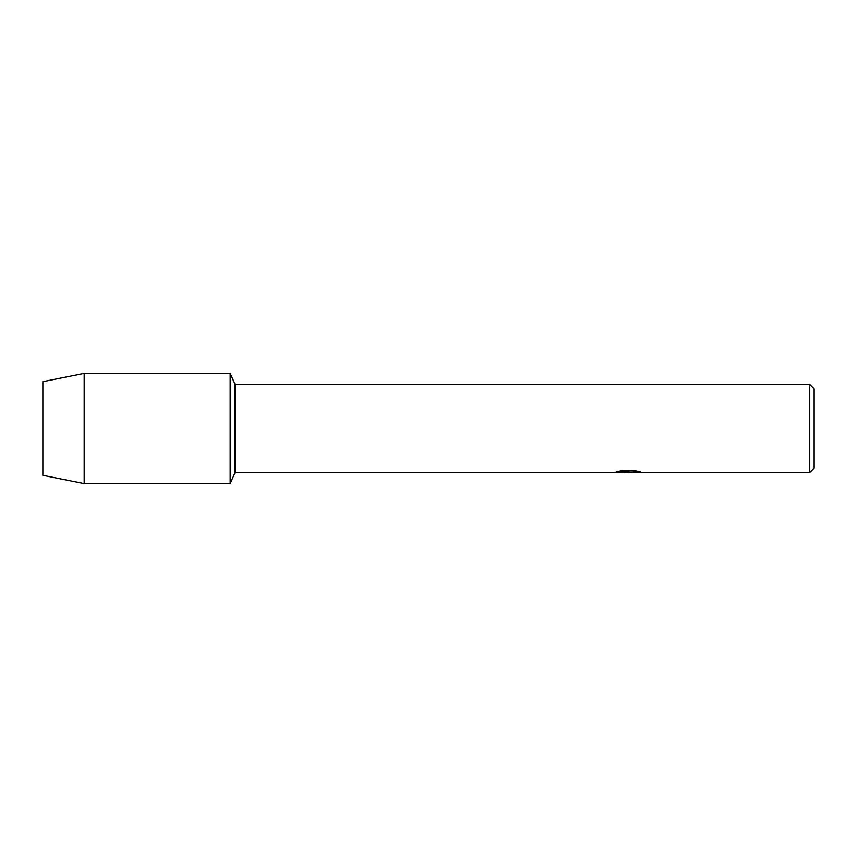 <?xml version="1.0" encoding="UTF-8"?>
<svg xmlns="http://www.w3.org/2000/svg" width="857" height="857" viewBox="0 0 857 857"><rect width="100%" height="100%" fill="white"/><g stroke="black" fill="none" stroke-linecap="round" stroke-linejoin="round"><path stroke-width="1.29" d="M616.504 471.843L628.974 471.896L613.891 472.571L235.097 472.571L230.169 483.594L84.168 483.594L42.85 475.324L42.85 381.676L84.168 373.406L230.169 373.406L235.097 384.429L809.747 384.429L814.15 388.832L814.15 468.168L809.747 472.571L631.588 472.571L640.318 471.928M235.097 472.571L235.097 384.429M230.169 483.594L230.169 373.406L230.169 483.594M627.913 472.518L624.421 472.518M627.388 472.571L625.514 472.571M809.747 472.571L809.747 384.429M628.974 471.896L616.29 471.896L620.425 470.964L636.065 470.964L640.608 472.003L627.345 472.518M614.094 472.518L627.999 472.282M84.168 483.594L84.168 373.406M42.85 475.324L42.85 381.676"/></g></svg>
